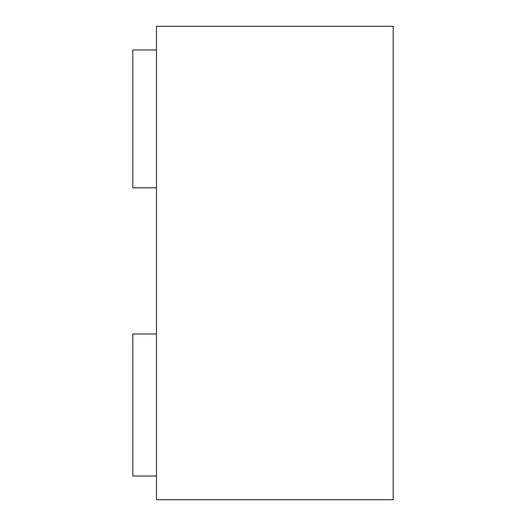 <?xml version="1.0" encoding="UTF-8"?>
<svg xmlns="http://www.w3.org/2000/svg" width="526" height="526" viewBox="0 0 526 526"><rect width="100%" height="100%" fill="white"/><g stroke="black" fill="none" stroke-linecap="round" stroke-linejoin="round"><path stroke-width="0.79" d="M156.485 334.01L132.815 334.01L132.815 476.03L156.485 476.03M156.485 187.821L132.815 187.821L132.815 49.97L156.485 49.97M393.185 499.7L156.485 499.7L156.485 26.3L393.185 26.3L393.185 499.7"/></g></svg>
